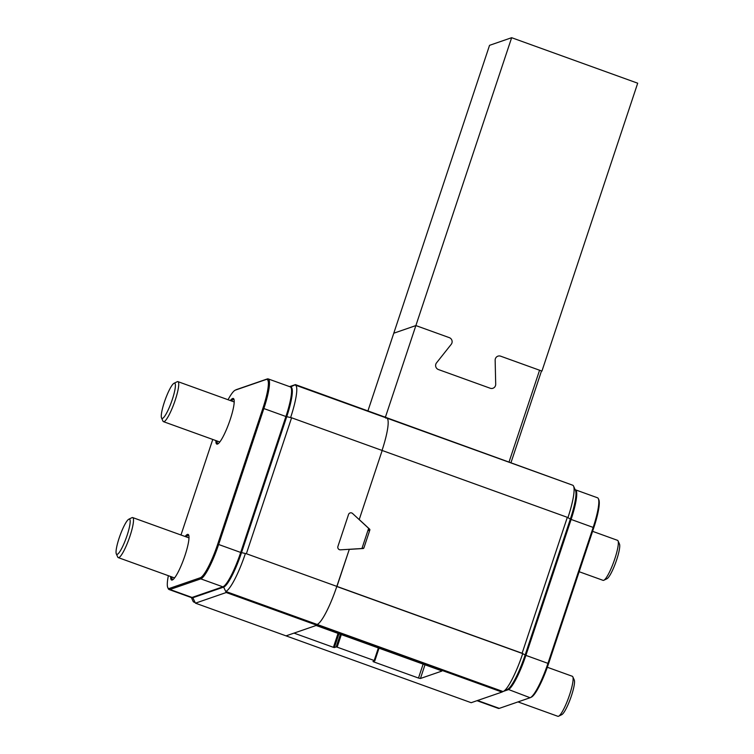 <?xml version="1.0" encoding="UTF-8"?>
<svg xmlns="http://www.w3.org/2000/svg" width="754" height="754" viewBox="0 0 754 754"><rect width="100%" height="100%" fill="white"/><g stroke="black" fill="none" stroke-linecap="round" stroke-linejoin="round"><path stroke-width="1.13" d="M424.992 664.783L420.43 678.487L441.806 671.107L440.59 670.419L316.114 625.481L317.104 624.435L503.031 691.55L501.985 692.068L316.84 625.236L317.104 624.435A37.446 6.626 -70.2 0 0 336.784 586.499A37.446 6.626 109.8 0 1 317.104 624.435L225.719 591.438A37.446 6.626 -70.2 0 0 245.399 553.502L241.516 552.616L286.746 416.67A34.043 6.032 -70.2 0 0 290.629 387.094M368.216 529.619L369.601 529.138L359.63 519.921A0.848 0.829 71 0 1 359.394 519.006L382.184 450.487L359.196 519.61L352.561 513.483L368.235 527.97A0.848 0.829 -109 0 1 368.461 528.874L362.108 547.998A0.848 0.829 -109 0 1 361.383 548.554L340.469 549.836A2.554 2.488 -109 0 1 337.915 546.443L348.536 514.501A2.554 2.488 -109 0 1 352.561 513.483A2.554 2.488 71 0 0 348.536 514.501L337.915 546.443A2.554 2.488 71 0 0 340.469 549.836L349.319 549.289L336.784 586.499L522.711 653.614A37.446 6.626 109.8 0 1 503.352 691.418A37.446 6.626 109.8 0 1 503.031 691.55M246.369 553.728L522.107 653.266L567.328 517.319L291.591 417.782L246.369 553.728L336.963 586.433L349.121 549.892A0.848 0.829 71 0 1 349.63 549.374L349.253 549.506M501.985 692.068L471.184 702.7L286.039 635.867L316.84 625.236L226.238 592.521L195.446 603.162L286.039 635.867L294.013 633.115L333.409 647.328L338.037 633.398M567.328 517.319L567.932 517.668A37.446 6.626 -70.2 0 0 573.587 486.179A37.446 6.626 -70.2 0 0 572.672 485.199L386.745 418.084A37.446 6.626 109.8 0 1 382.042 450.44A37.446 6.626 -70.2 0 0 386.745 418.084A37.446 6.626 -70.2 0 0 385.737 418.121M289.583 386.623L295.408 384.615L571.438 484.747M573.587 486.179L575.5 490.43A34.043 6.032 109.8 0 1 570.363 519.054L525.142 655A34.043 6.032 109.8 0 1 507.546 689.363L503.352 691.418M341.336 634.585L337.151 647.149L374.182 660.513L374.813 660.843L372.976 661.484L373.588 661.833L418.489 678.044L423.126 664.114M369.601 529.138A0.848 0.829 -109 0 1 369.837 530.053L363.88 547.96A0.848 0.829 -109 0 1 363.155 548.516L349.847 549.336A0.848 0.829 71 0 0 349.63 549.374M420.43 678.487L418.489 678.044M337.151 647.149L336.19 646.932L340.403 634.246M338.97 633.728L334.371 647.554L336.19 646.932M334.371 647.554L333.409 647.328M522.107 653.266L525.142 655M128.811 519.214A18.718 3.318 -70.2 0 0 119.999 535.613A18.718 3.318 -70.2 0 0 116.305 553.86A18.718 3.318 -70.2 0 0 117.266 554.331A18.718 3.318 -70.2 0 0 127.106 535.368A18.718 3.318 -70.2 0 0 128.972 519.148A18.718 3.318 -70.2 0 0 128.811 519.214L131.95 517.678A21.272 3.77 109.8 0 1 132.129 517.602A21.272 3.77 109.8 0 1 132.704 517.583A21.272 3.77 109.8 0 1 129.528 537.451A21.272 3.77 109.8 0 1 118.83 557.592A21.272 3.77 109.8 0 1 118.255 557.611L173.957 577.715A21.272 3.77 -70.2 0 0 174.532 577.696A21.272 3.77 -70.2 0 0 174.711 577.621A21.272 3.77 -70.2 0 0 174.843 577.545L174.711 577.621M188.981 538.394A21.272 3.77 -70.2 0 0 188.924 538.252A21.272 3.77 -70.2 0 0 188.406 537.687L132.704 517.583M118.255 557.611A21.272 3.77 109.8 0 1 117.737 557.055L116.305 553.86M174.033 383.277A18.718 3.318 -70.2 0 0 165.22 399.677A18.718 3.318 -70.2 0 0 161.526 417.923A18.718 3.318 -70.2 0 0 162.487 418.395A18.718 3.318 -70.2 0 0 172.327 399.422A18.718 3.318 -70.2 0 0 174.193 383.211A18.718 3.318 -70.2 0 0 174.033 383.277L177.171 381.741A21.272 3.77 109.8 0 1 177.35 381.665A21.272 3.77 109.8 0 1 177.925 381.637A21.272 3.77 109.8 0 1 174.749 401.514A21.272 3.77 109.8 0 1 164.052 421.646A21.272 3.77 109.8 0 1 163.477 421.665L219.178 441.769A21.272 3.77 -70.2 0 0 219.753 441.75A21.272 3.77 -70.2 0 0 219.932 441.674A21.272 3.77 -70.2 0 0 220.064 441.599L219.932 441.674M234.145 402.306L234.202 402.438A21.272 3.77 -70.2 0 0 234.145 402.306A21.272 3.77 -70.2 0 0 233.627 401.75L177.925 381.637M163.477 421.665A21.272 3.77 109.8 0 1 162.958 421.109L161.526 417.923M579.157 571.721L603.087 580.354A21.272 3.77 -70.2 0 0 603.841 580.26A21.272 3.77 -70.2 0 0 609.75 571.494A21.272 3.77 -70.2 0 0 618.054 540.891A21.272 3.77 -70.2 0 0 617.535 540.335L592.587 531.325M618.054 540.891L619.486 544.077A18.718 3.318 109.8 0 1 612.182 571.014A18.718 3.318 109.8 0 1 606.979 578.723L603.841 580.26M517.998 701.908L557.866 716.3A21.272 3.77 -70.2 0 0 558.62 716.206A21.272 3.77 -70.2 0 0 570.91 690.56A21.272 3.77 -70.2 0 0 572.833 676.838A21.272 3.77 -70.2 0 0 572.314 676.272L547.329 667.262M572.833 676.838L574.265 680.023A18.718 3.318 109.8 0 1 572.578 692.106A18.718 3.318 109.8 0 1 561.758 714.669L558.62 716.206M295.408 384.615L294.352 385.124A37.446 6.626 109.8 0 1 295.361 385.096A37.446 6.626 109.8 0 1 290.62 417.565L286.746 416.67M191.554 597.554A34.043 6.032 -70.2 0 0 192.835 597.734L194.918 602.078A37.446 6.626 109.8 0 1 193.91 602.107A37.446 6.626 109.8 0 1 192.996 601.126L191.384 597.545M192.835 597.734L223.636 587.102A34.043 6.032 -70.2 0 0 241.516 552.616M291.591 417.782L290.62 417.565M226.238 592.521L223.636 587.102M194.918 602.078L195.446 603.162M511.646 37.7L489.544 45.334L393.776 333.211L415.878 325.577L449.299 337.641A4.251 4.147 -109 0 1 451.212 344.342A4.251 4.147 71 0 0 449.299 337.641L415.878 325.577L511.646 37.7L637.696 83.204L541.938 371.081L500.637 356.18L541.938 371.081M436.528 362.853L451.212 344.342L436.528 362.853A4.251 4.147 -109 0 0 438.442 369.554A4.251 4.147 -109 0 1 436.528 362.853M490.213 388.244L438.442 369.554L490.213 388.244A4.251 4.147 -109 0 0 492.937 388.263A4.251 4.147 -109 0 1 490.213 388.244M495.698 384.21A4.251 4.147 -109 0 1 492.937 388.263A4.251 4.147 -109 0 0 495.698 384.21L495.152 360.205A4.251 4.147 -109 0 1 500.637 356.18A4.251 4.147 71 0 0 495.152 360.205L495.698 384.21M384.794 416.877L385.605 416.604L415.878 325.577L393.776 333.211L367.961 410.807M509.12 461.759L539.572 370.233M385.605 416.604A12.761 12.441 71 0 0 385.445 417.113M541.391 371.27L511.052 462.456M230.347 400.562A24.251 4.298 109.8 0 1 232.647 398.489A24.251 4.298 109.8 0 1 233.891 399.102A24.251 4.298 109.8 0 1 229.103 422.73A24.251 4.298 109.8 0 1 217.689 443.983A24.251 4.298 109.8 0 1 217.482 444.068A24.251 4.298 109.8 0 1 215.898 440.59M234.089 399.733A23.402 4.147 -70.2 0 0 233.797 399.545A23.402 4.147 -70.2 0 0 233.165 399.573A23.402 4.147 -70.2 0 0 231.45 400.958M217.001 440.986A23.402 4.147 -70.2 0 0 217.906 443.578A23.402 4.147 -70.2 0 0 218.255 443.616M185.126 536.509A24.251 4.298 109.8 0 1 187.416 534.426A24.251 4.298 109.8 0 1 188.67 535.038A24.251 4.298 109.8 0 1 183.882 558.676A24.251 4.298 109.8 0 1 172.468 579.92A24.251 4.298 109.8 0 1 172.261 580.014A24.251 4.298 109.8 0 1 170.677 576.527M188.868 535.679A23.402 4.147 -70.2 0 0 188.575 535.491A23.402 4.147 -70.2 0 0 187.944 535.51A23.402 4.147 -70.2 0 0 186.229 536.905M171.78 576.933A23.402 4.147 -70.2 0 0 172.685 579.515A23.402 4.147 -70.2 0 0 173.024 579.562M235.154 390.204L236.2 389.695A34.043 6.032 109.8 0 1 236.492 389.573L267.293 378.942A34.043 6.032 109.8 0 1 268.207 378.913A34.043 6.032 109.8 0 1 263.9 408.423L218.669 544.369A34.043 6.032 109.8 0 1 200.79 578.855L169.989 589.487A34.043 6.032 109.8 0 1 169.066 589.524A34.043 6.032 109.8 0 1 168.236 588.629L167.756 587.573A33.195 5.881 -70.2 0 0 169.462 588.403L200.262 577.771A33.195 5.881 -70.2 0 0 217.708 544.152L262.929 408.206A33.195 5.881 -70.2 0 0 266.237 379.46L235.437 390.091A33.195 5.881 -70.2 0 0 235.154 390.204A33.195 5.881 -70.2 0 0 228.047 399.733M169.066 589.524L191.13 597.488A34.043 6.032 -70.2 0 0 192.044 597.451L222.845 586.819A34.043 6.032 -70.2 0 0 223.137 586.697A34.043 6.032 -70.2 0 0 240.733 552.333L285.954 416.387A34.043 6.032 -70.2 0 0 291.101 387.763A34.043 6.032 -70.2 0 0 290.262 386.868L268.207 378.913M212.76 439.459L180.969 535.01M168.368 575.698A33.195 5.881 -70.2 0 0 167.756 587.573M291.101 387.763L291.572 388.828A33.195 5.881 109.8 0 1 286.558 416.736L241.337 552.682A33.195 5.881 109.8 0 1 224.183 586.188L223.137 586.697M575.208 489.761A34.043 6.032 109.8 0 1 575.462 489.827A34.043 6.032 109.8 0 1 571.146 519.336L525.924 655.283A34.043 6.032 109.8 0 1 508.036 689.769L503.531 691.324M477.009 700.683L498.385 708.402A34.043 6.032 -70.2 0 0 499.299 708.364L530.1 697.733A34.043 6.032 -70.2 0 0 530.392 697.61A34.043 6.032 -70.2 0 0 547.988 663.247L593.209 527.3A34.043 6.032 -70.2 0 0 598.346 498.677A34.043 6.032 -70.2 0 0 597.517 497.781L575.462 489.827M598.346 498.677L598.827 499.742A33.195 5.881 109.8 0 1 593.813 527.649L548.592 663.595A33.195 5.881 109.8 0 1 531.438 697.101L530.392 697.61M567.932 517.668L570.363 519.054M374.813 660.843L379.017 648.186L374.804 660.824M373.796 661.211L373.588 661.833M374.182 660.513L378.367 647.95M362.061 548.592L363.88 547.96M369.837 530.053L367.848 530.741M294.352 385.124L290.516 387M169.462 588.403L169.989 589.487L192.044 597.451M222.845 586.819L200.79 578.855L200.262 577.771M217.708 544.152L241.337 552.682M286.558 416.736L262.929 408.206M236.492 389.573L235.437 390.091M267.293 378.942L266.237 379.46M530.1 697.733L507.781 689.231M477.527 700.504L499.299 708.364M593.813 527.649L570.326 519.148M525.104 655.094L548.592 663.595M195.154 602.559L193.91 602.107M386.745 418.084L295.361 385.096"/></g></svg>
